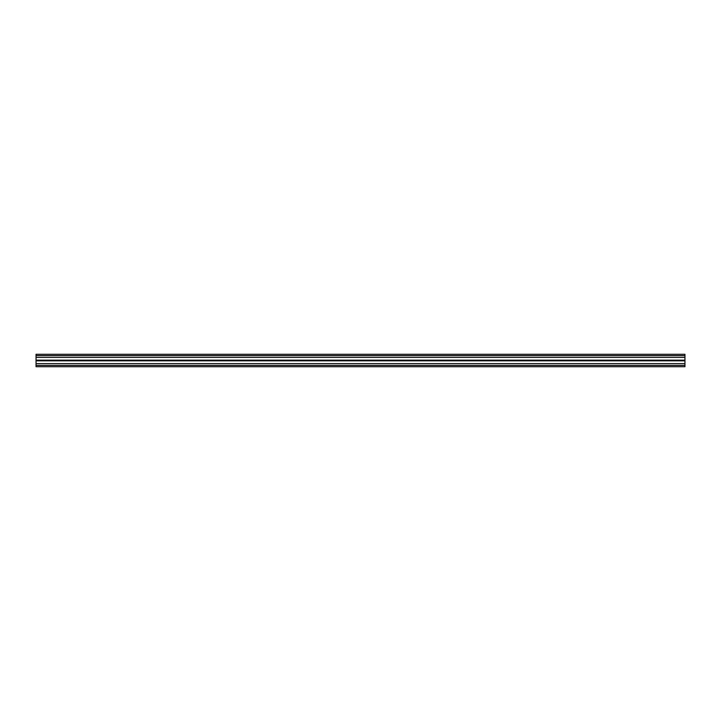 <?xml version="1.0" encoding="UTF-8"?>
<svg xmlns="http://www.w3.org/2000/svg" width="721" height="721" viewBox="0 0 721 721"><rect width="100%" height="100%" fill="white"/><g stroke="black" fill="none" stroke-linecap="round" stroke-linejoin="round"><path stroke-width="1.08" d="M36.05 365.385L36.05 366.71L684.95 366.71L684.95 365.385L36.05 365.385L36.05 354.29L684.95 354.29L684.95 365.385M684.95 355.615L36.05 355.615M684.95 357.409L36.05 357.409M684.95 360.158L36.05 360.158M684.95 360.842L36.05 360.842M684.95 363.591L36.05 363.591"/></g></svg>
